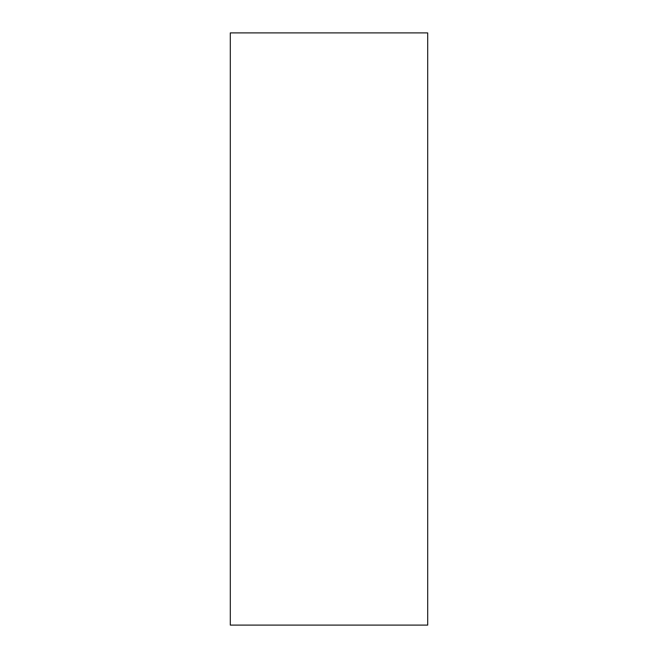 <?xml version="1.0" encoding="UTF-8"?>
<svg xmlns="http://www.w3.org/2000/svg" width="658" height="658" viewBox="0 0 658 658"><rect width="100%" height="100%" fill="white"/><g stroke="black" fill="none" stroke-linecap="round" stroke-linejoin="round"><path stroke-width="0.99" d="M427.7 32.9L230.3 32.9L230.3 625.1L427.7 625.1L427.7 32.9"/></g></svg>
